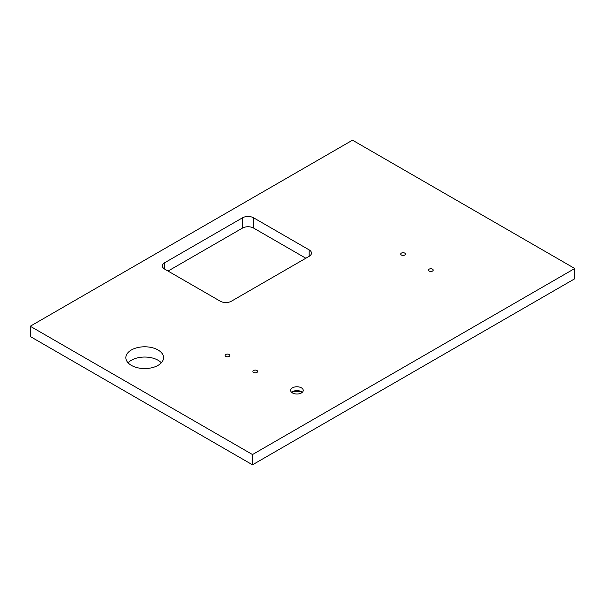 <?xml version="1.0" encoding="UTF-8"?>
<svg xmlns="http://www.w3.org/2000/svg" width="605" height="605" viewBox="0 0 605 605"><rect width="100%" height="100%" fill="white"/><g stroke="black" fill="none" stroke-linecap="round" stroke-linejoin="round"><path stroke-width="0.91" d="M291.92 392.063A15.715 9.075 180 0 1 301.971 392.063M229.159 354.469A2.36 1.361 0 0 0 226.588 354.175A2.36 1.361 0 0 0 225.136 355.43A2.36 1.361 0 0 0 225.824 356.39A2.36 1.361 0 0 0 228.395 356.685A2.36 1.361 0 0 0 229.847 355.43A2.36 1.361 0 0 0 229.159 354.469M432.514 269.142A2.36 1.361 0 0 0 429.943 268.847A2.36 1.361 0 0 0 428.491 270.102A2.36 1.361 0 0 0 429.179 271.063A2.36 1.361 0 0 0 431.751 271.358A2.36 1.361 0 0 0 433.203 270.102A2.36 1.361 0 0 0 432.514 269.142M404.73 253.102A2.36 1.361 0 0 0 402.166 252.807A2.36 1.361 0 0 0 400.707 254.062A2.36 1.361 0 0 0 401.402 255.023A2.36 1.361 0 0 0 403.966 255.318A2.36 1.361 0 0 0 405.426 254.062A2.36 1.361 0 0 0 404.73 253.102M256.943 370.502A2.36 1.361 0 0 0 254.372 370.207A2.36 1.361 0 0 0 252.913 371.47A2.36 1.361 0 0 0 253.608 372.43A2.36 1.361 0 0 0 256.172 372.725A2.36 1.361 0 0 0 257.632 371.47A2.36 1.361 0 0 0 256.943 370.502M158.041 349.977A18.861 10.89 0 0 0 137.486 347.618A18.861 10.89 0 0 0 125.848 357.676A18.861 10.89 0 0 0 131.368 365.375A18.861 10.89 0 0 0 151.923 367.734A18.861 10.89 0 0 0 163.562 357.676A18.861 10.89 0 0 0 158.041 349.977M161.338 362.803A18.861 10.89 0 0 0 158.041 360.24A18.861 10.89 0 0 0 128.079 362.803M301.388 387.828A6.284 3.63 0 0 0 294.537 387.041A6.284 3.63 0 0 0 290.657 390.391A6.284 3.63 0 0 0 292.502 392.963A6.284 3.63 0 0 0 299.346 393.749A6.284 3.63 0 0 0 303.234 390.391A6.284 3.63 0 0 0 301.388 387.828M302.273 392.32A6.284 3.63 0 0 0 301.388 391.677A6.284 3.63 0 0 0 291.618 392.32M30.25 326.239L30.25 336.501L252.497 464.814L574.75 278.761L574.75 268.499L352.503 140.186L30.25 326.239L252.497 454.552L252.497 464.814M252.497 454.552L574.75 268.499M309.17 256.308A7.857 4.537 0 0 0 311.469 253.102A7.857 4.537 0 0 0 309.17 249.895L253.608 217.815A7.857 4.537 0 0 0 242.492 217.815L164.711 262.721A7.857 4.537 0 0 0 162.405 265.928A7.857 4.537 0 0 0 164.711 269.142L220.273 301.214A7.857 4.537 0 0 0 231.382 301.214L309.17 256.308L309.17 249.895M305.835 258.229L253.608 228.077A7.857 4.537 0 0 0 242.492 228.077L168.039 271.063M164.711 269.142L164.711 262.721M242.492 228.077L242.492 217.815M253.608 228.077L253.608 217.815"/></g></svg>
